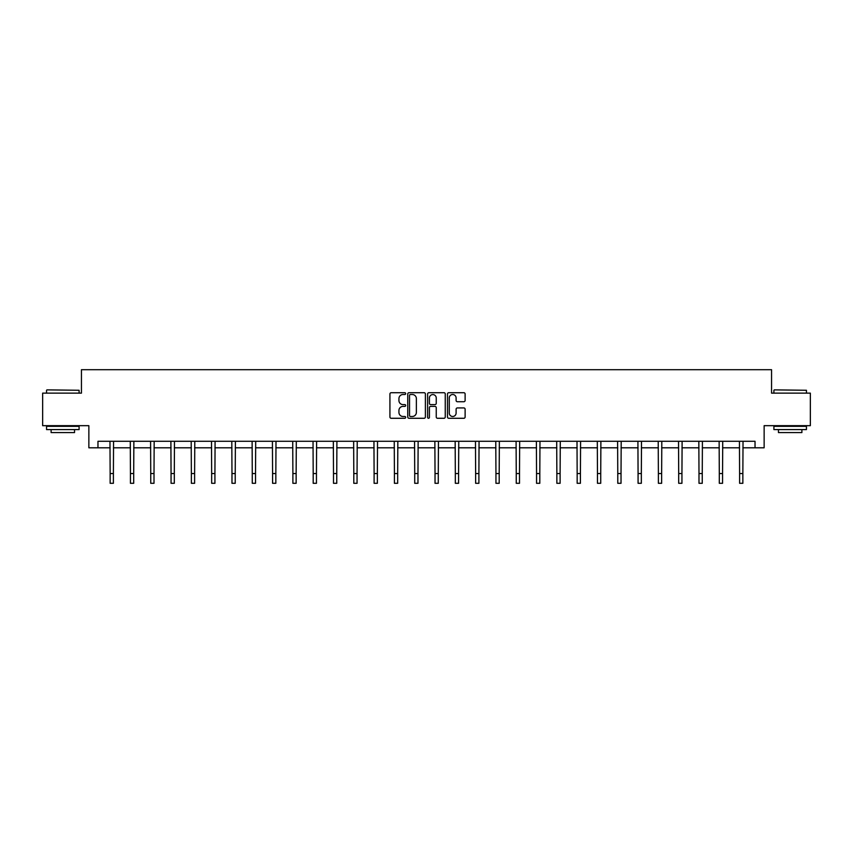 <?xml version="1.0" encoding="UTF-8"?>
<svg xmlns="http://www.w3.org/2000/svg" width="853" height="853" viewBox="0 0 853 853"><rect width="100%" height="100%" fill="white"/><g stroke="black" fill="none" stroke-linecap="round" stroke-linejoin="round"><path stroke-width="1.28" d="M405.676 393.617A0.896 0.896 0 0 0 404.78 392.721L391.207 392.721A1.279 1.279 0 0 0 389.928 394.001L389.928 417A1.279 1.279 0 0 0 391.207 418.279L404.78 418.279A0.896 0.896 0 0 0 405.676 417.384A0.896 0.896 0 0 0 404.78 416.488L403.021 416.488A4.084 4.084 0 0 1 398.937 412.394L398.937 410.485A4.084 4.084 0 0 1 403.021 406.391L404.78 406.391A0.896 0.896 0 0 0 405.676 405.495A0.896 0.896 0 0 0 404.78 404.599L403.021 404.599A4.084 4.084 0 0 1 398.937 400.515L398.937 398.596A4.084 4.084 0 0 1 403.021 394.512L404.78 394.512A0.896 0.896 0 0 0 405.676 393.617M463.84 401.731A1.279 1.279 0 0 0 465.12 400.452L465.12 394.001A1.279 1.279 0 0 0 463.84 392.721L448.763 392.721A1.279 1.279 0 0 0 447.484 394.001L447.484 417A1.279 1.279 0 0 0 448.763 418.279L463.84 418.279A1.279 1.279 0 0 0 465.12 417L465.12 409.205A1.279 1.279 0 0 0 463.84 407.926L457.389 407.926A1.279 1.279 0 0 0 456.11 409.205L456.11 413.065A3.423 3.423 0 0 1 452.687 416.488A3.423 3.423 0 0 1 449.275 413.065L449.275 397.924A3.423 3.423 0 0 1 452.687 394.512A3.423 3.423 0 0 1 456.11 397.924L456.11 400.452A1.279 1.279 0 0 0 457.389 401.731L463.84 401.731M97.967 447.804L97.967 441.289L755.033 441.289L755.033 447.804L764.139 447.804L764.139 425.668L810.35 425.668L810.35 393.137L771.56 393.137L771.56 369.701L81.44 369.701L81.44 393.137L42.65 393.137L42.65 425.668L88.861 425.668L88.861 447.804L110.144 447.804M425.38 394.001A1.279 1.279 0 0 0 424.101 392.721L409.024 392.721A1.279 1.279 0 0 0 407.755 394.001L407.755 417A1.279 1.279 0 0 0 409.024 418.279L424.101 418.279A1.279 1.279 0 0 0 425.38 417L425.38 394.001M428.899 392.721L443.976 392.721A1.279 1.279 0 0 1 445.245 394.001L445.245 417A1.279 1.279 0 0 1 443.976 418.279L437.514 418.279A1.279 1.279 0 0 1 436.246 417L436.246 407.67A1.279 1.279 0 0 0 434.966 406.391L430.68 406.391A1.279 1.279 0 0 0 429.411 407.67L429.411 417.384A0.896 0.896 0 0 1 428.515 418.279A0.896 0.896 0 0 1 427.62 417.384L427.62 394.001A1.279 1.279 0 0 1 428.899 392.721M113.396 447.804L130.445 447.804M133.697 447.804L150.746 447.804M154.009 447.804L171.058 447.804M174.311 447.804L191.36 447.804M194.612 447.804L211.661 447.804M214.924 447.804L231.973 447.804M235.225 447.804L252.275 447.804M255.527 447.804L272.587 447.804M275.839 447.804L292.888 447.804M296.14 447.804L313.19 447.804M316.452 447.804L333.502 447.804M336.754 447.804L353.803 447.804M357.055 447.804L374.104 447.804M377.367 447.804L394.417 447.804M397.669 447.804L414.718 447.804M417.97 447.804L435.03 447.804M438.282 447.804L455.331 447.804M458.583 447.804L475.633 447.804M478.896 447.804L495.945 447.804M499.197 447.804L516.246 447.804M519.498 447.804L536.548 447.804M539.81 447.804L556.86 447.804M560.112 447.804L577.161 447.804M580.413 447.804L597.473 447.804M600.725 447.804L617.775 447.804M621.027 447.804L638.076 447.804M641.339 447.804L658.388 447.804M661.64 447.804L678.689 447.804M681.942 447.804L698.991 447.804M702.254 447.804L719.303 447.804M722.555 447.804L739.604 447.804M742.856 447.804L755.033 447.804M410.432 394.512A0.896 0.896 0 0 0 409.536 395.408L409.536 415.592A0.896 0.896 0 0 0 410.432 416.488L412.287 416.488A4.084 4.084 0 0 0 416.371 412.394L416.371 398.596A4.084 4.084 0 0 0 412.287 394.512L410.432 394.512M436.246 397.988A3.423 3.423 0 0 0 432.823 394.576A3.423 3.423 0 0 0 429.411 397.988L429.411 403.33A1.279 1.279 0 0 0 430.68 404.599L434.966 404.599A1.279 1.279 0 0 0 436.246 403.33L436.246 397.988M109.973 441.289L110.144 473.532L113.396 473.532L113.556 441.289M110.144 473.532L110.144 483.299L113.396 483.299L113.396 473.532M46.947 389.874L79.094 390.269L46.947 389.874M62.823 429.581L46.552 429.581L46.552 426.329L79.094 426.329L79.094 429.581L62.823 429.581M74.542 429.581L74.542 432.567L51.105 432.567L51.105 429.581M774.3 389.874L806.448 390.269L774.3 389.874M790.177 429.581L773.906 429.581L773.906 426.329L806.448 426.329L806.448 429.581L790.177 429.581M801.895 429.581L801.895 432.567L778.458 432.567L778.458 429.581M130.274 441.289L130.445 473.532L133.697 473.532L133.868 441.289M130.445 473.532L130.445 483.299L133.697 483.299L133.697 473.532M150.586 441.289L150.746 473.532L154.009 473.532L154.169 441.289M150.746 473.532L150.746 483.299L154.009 483.299L154.009 473.532M170.888 441.289L171.058 473.532L174.311 473.532L174.47 441.289M171.058 473.532L171.058 483.299L174.311 483.299L174.311 473.532M191.2 441.289L191.36 473.532L194.612 473.532L194.783 441.289M191.36 473.532L191.36 483.299L194.612 483.299L194.612 473.532M211.501 441.289L211.661 473.532L214.924 473.532L215.084 441.289M211.661 473.532L211.661 483.299L214.924 483.299L214.924 473.532M231.803 441.289L231.973 473.532L235.225 473.532L235.396 441.289M231.973 473.532L231.973 483.299L235.225 483.299L235.225 473.532M252.115 441.289L252.275 473.532L255.527 473.532L255.697 441.289M252.275 473.532L252.275 483.299L255.527 483.299L255.527 473.532M272.416 441.289L272.587 473.532L275.839 473.532L275.999 441.289M272.587 473.532L272.587 483.299L275.839 483.299L275.839 473.532M292.718 441.289L292.888 473.532L296.14 473.532L296.311 441.289M292.888 473.532L292.888 483.299L296.14 483.299L296.14 473.532M313.03 441.289L313.19 473.532L316.452 473.532L316.612 441.289M313.19 473.532L313.19 483.299L316.452 483.299L316.452 473.532M333.331 441.289L333.502 473.532L336.754 473.532L336.914 441.289M333.502 473.532L333.502 483.299L336.754 483.299L336.754 473.532M353.643 441.289L353.803 473.532L357.055 473.532L357.226 441.289M353.803 473.532L353.803 483.299L357.055 483.299L357.055 473.532M373.945 441.289L374.104 473.532L377.367 473.532L377.527 441.289M374.104 473.532L374.104 483.299L377.367 483.299L377.367 473.532M394.246 441.289L394.417 473.532L397.669 473.532L397.839 441.289M394.417 473.532L394.417 483.299L397.669 483.299L397.669 473.532M414.558 441.289L414.718 473.532L417.97 473.532L418.141 441.289M414.718 473.532L414.718 483.299L417.97 483.299L417.97 473.532M434.859 441.289L435.03 473.532L438.282 473.532L438.442 441.289M435.03 473.532L435.03 483.299L438.282 483.299L438.282 473.532M455.161 441.289L455.331 473.532L458.583 473.532L458.754 441.289M455.331 473.532L455.331 483.299L458.583 483.299L458.583 473.532M475.473 441.289L475.633 473.532L478.896 473.532L479.055 441.289M475.633 473.532L475.633 483.299L478.896 483.299L478.896 473.532M495.774 441.289L495.945 473.532L499.197 473.532L499.357 441.289M495.945 473.532L495.945 483.299L499.197 483.299L499.197 473.532M516.086 441.289L516.246 473.532L519.498 473.532L519.669 441.289M516.246 473.532L516.246 483.299L519.498 483.299L519.498 473.532M536.388 441.289L536.548 473.532L539.81 473.532L539.97 441.289M536.548 473.532L536.548 483.299L539.81 483.299L539.81 473.532M556.689 441.289L556.86 473.532L560.112 473.532L560.282 441.289M556.86 473.532L556.86 483.299L560.112 483.299L560.112 473.532M577.001 441.289L577.161 473.532L580.413 473.532L580.584 441.289M577.161 473.532L577.161 483.299L580.413 483.299L580.413 473.532M597.303 441.289L597.473 473.532L600.725 473.532L600.885 441.289M597.473 473.532L597.473 483.299L600.725 483.299L600.725 473.532M617.604 441.289L617.775 473.532L621.027 473.532L621.197 441.289M617.775 473.532L617.775 483.299L621.027 483.299L621.027 473.532M637.916 441.289L638.076 473.532L641.339 473.532L641.499 441.289M638.076 473.532L638.076 483.299L641.339 483.299L641.339 473.532M658.217 441.289L658.388 473.532L661.64 473.532L661.8 441.289M658.388 473.532L658.388 483.299L661.64 483.299L661.64 473.532M678.53 441.289L678.689 473.532L681.942 473.532L682.112 441.289M678.689 473.532L678.689 483.299L681.942 483.299L681.942 473.532M698.831 441.289L698.991 473.532L702.254 473.532L702.414 441.289M698.991 473.532L698.991 483.299L702.254 483.299L702.254 473.532M719.132 441.289L719.303 473.532L722.555 473.532L722.726 441.289M719.303 473.532L719.303 483.299L722.555 483.299L722.555 473.532M739.444 441.289L739.604 473.532L742.856 473.532L743.027 441.289M739.604 473.532L739.604 483.299L742.856 483.299L742.856 473.532M46.552 393.137L46.552 390.269M53.974 426.329L53.974 425.668M71.673 426.329L71.673 425.668M79.094 393.137L79.094 390.269M773.906 393.137L773.906 390.269M781.327 426.329L781.327 425.668M799.026 426.329L799.026 425.668M806.448 393.137L806.448 390.269"/></g></svg>
